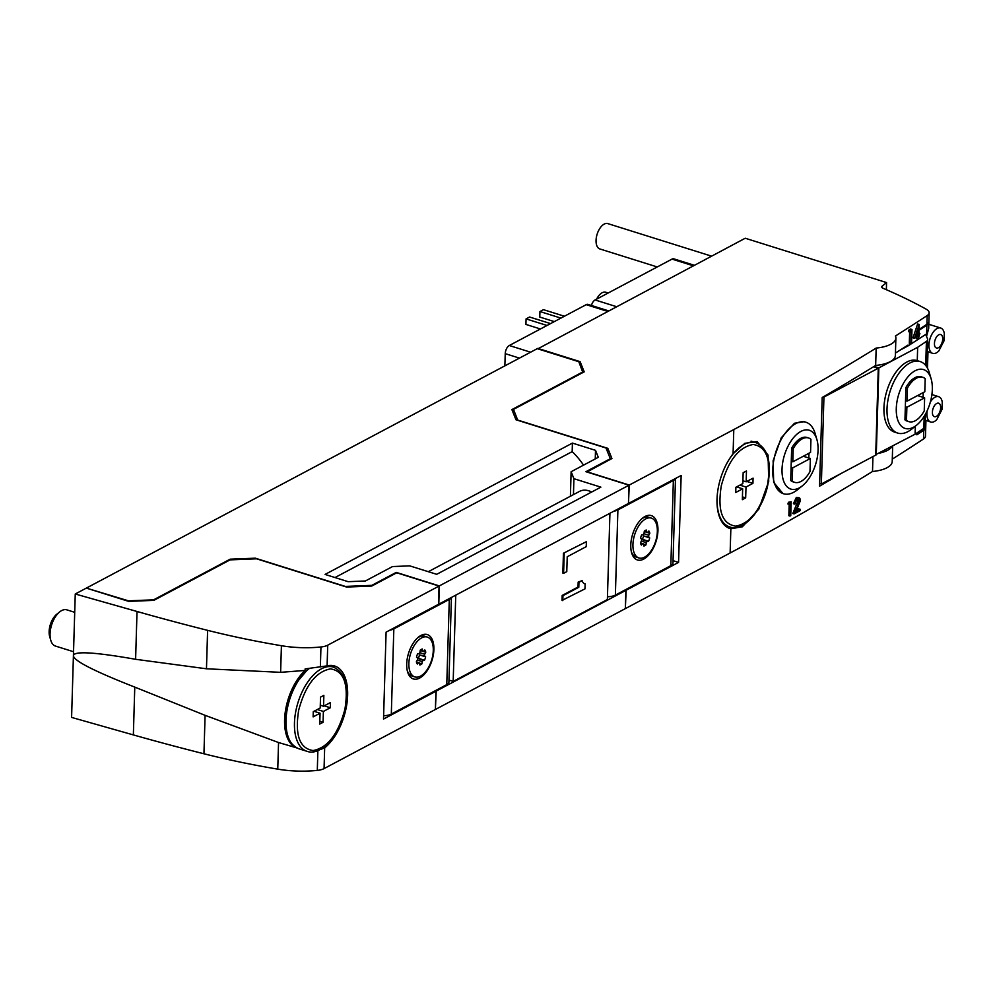 <?xml version="1.0" encoding="UTF-8"?>
<svg xmlns="http://www.w3.org/2000/svg" width="994" height="994" viewBox="0 0 994 994"><rect width="100%" height="100%" fill="white"/><g stroke="black" fill="none" stroke-linecap="round" stroke-linejoin="round"><path stroke-width="1.49" d="M936.36 352.87A13.282 6.995 -72.6 0 1 933.975 353.541A13.282 6.995 -72.6 0 1 932.745 353.379A13.282 6.995 -72.6 0 1 929.452 340.855A13.282 6.995 -72.6 0 1 937.081 328.529A13.282 6.995 -72.6 0 1 939.467 327.846A13.282 6.995 -72.6 0 1 940.697 328.02A13.282 6.995 -72.6 0 1 944.3 333.487L944.051 340.756L938.821 350.944A13.282 6.995 -72.6 0 1 936.36 352.87M930.347 402.048A13.282 6.995 -72.6 0 1 935.043 397.19A13.282 6.995 -72.6 0 1 937.429 396.519A13.282 6.995 -72.6 0 1 938.659 396.681A13.282 6.995 -72.6 0 1 942.262 402.148L942.014 409.429L936.783 419.617A13.282 6.995 -72.6 0 1 934.323 421.531A13.282 6.995 -72.6 0 1 931.937 422.214A13.282 6.995 -72.6 0 1 930.707 422.04A13.282 6.995 -72.6 0 1 927.191 410.671M585.131 583.9A10.847 5.715 107.4 0 1 584.77 583.813A10.847 5.715 107.4 0 1 582.111 580.62L578.173 582.062L578.023 587.019L562.182 595.443L562.032 600.401L584.981 588.87L585.131 583.9L584.41 583.677M455.749 595.17L453.177 681.424L607.371 599.556L609.931 513.302M563.436 553.223L562.84 573.091L563.61 573.327L566.779 571.649L567.226 556.752L586.236 546.65L586.385 541.68L563.436 553.223L586.385 541.68M564.207 553.459L563.61 573.327M448.977 680.107L453.177 681.424M439.323 585.913L438.789 604.166L628.457 503.449L629.003 485.196L439.323 585.913L396.233 572.395L371.831 585.354L345.34 586.423L255.309 558.181L230.148 559.187L153.61 599.829L128.462 600.836L86.888 588.262M435.397 709.256L436.204 691.091L435.198 690.768M435.658 709.343L625.338 608.626L625.885 590.374L436.204 691.091M582.869 372.551L578.806 361.717L537.245 348.67L86.9 587.802M582.882 371.893L511.898 409.59L515.973 419.766L606.017 448.008L610.316 458.731L585.913 471.69L629.003 485.196M598.301 457.302L595.505 450.332L572.42 443.1L325.063 574.433L348.148 581.676L365.37 580.993L392.543 566.555L409.752 565.872L436.689 574.321L600.861 487.147L573.923 478.698L571.128 471.728L598.301 457.302M572.42 443.1L572.171 451.624A66.424 49.799 -118 0 1 583.54 465.142M595.505 450.332L595.257 458.917M571.128 471.728L570.407 496.242M573.923 478.698L573.451 494.627M428.315 571.687L579.527 491.396A18.501 13.879 62 0 1 591.641 492.042M335.003 577.551L572.171 451.624M625.35 608.39L626.158 590.225L625.151 589.902M892.289 459.116A3795.676 1519.59 1.7 0 0 923.513 438.988A14.239 5.703 1.7 0 0 925.476 436.217L925.737 427.519A14.239 5.703 1.7 0 0 925.7 427.085M625.624 608.477L730.13 552.987A3795.676 1519.59 1.7 0 0 872.508 471.491A27.521 11.021 1.7 0 0 892.214 461.539L892.674 446.107M537.791 348.844L745.227 238.237L886.573 282.582L886.362 289.701M657.233 266.951L599.842 248.947A13.282 6.995 -72.6 0 1 596.375 237.317A13.282 6.995 -72.6 0 1 604.178 224.11A13.282 6.995 -72.6 0 1 607.794 223.6L711.53 256.141M596.599 299.157A13.282 6.995 -72.6 0 1 602.14 292.77A13.282 6.995 -72.6 0 1 605.756 292.261L608.154 293.019M580.036 364.786L580.123 361.654L537.804 348.385M513.376 413.293L513.5 409.391L584.211 371.843L580.123 361.654M517.787 420.338L513.5 409.391M607.719 452.245L607.831 448.344L517.799 420.102M586.945 472.013L611.919 458.532L607.831 448.344M628.469 503.225L629.277 485.06L586.957 471.777M730.851 528.758A45.55 24.005 -72.6 0 1 730.006 528.535A45.55 24.005 -72.6 0 1 717.047 498.441A45.55 24.005 -72.6 0 1 733.075 453.786L744.841 443.336L757.093 441.547L768.076 455.103L768.722 481.344L758.795 509.189L742.356 526.783L730.851 528.758L730.13 552.987M629.277 485.06L733.796 429.557A3795.676 1519.59 1.7 0 0 876.174 348.062L875.652 365.444A27.521 11.021 1.7 0 0 895.37 355.504L895.88 338.122A27.521 11.021 1.7 0 0 895.445 336.009A3795.676 1519.59 1.7 0 0 927.178 315.558A14.239 5.703 1.7 0 0 929.141 312.787A14.239 5.703 1.7 0 0 926.246 309.209A474.461 189.953 1.7 0 0 883.107 288.31A4.746 1.901 1.7 0 1 881.715 286.906A4.746 1.901 1.7 0 1 882.187 286.11L886.573 282.582M628.742 503.312L681.151 475.48L678.567 562.393L673.05 560.666M626.158 590.225L678.567 562.393M872.943 456.581L872.508 471.491M875.652 365.444A3795.676 1519.59 1.7 0 1 822.2 397.513L819.565 486.165A3795.676 1519.59 1.7 0 0 840.912 473.591M794.057 513.91L792.79 513.513L797.971 501.038L799.449 501.51L799.188 502.802L794.057 513.91L800.083 510.705L800.133 509.276L795.995 511.475L800.245 500.988A4.461 2.348 107.4 0 0 799.002 497.708A4.461 2.348 107.4 0 0 797.71 497.932A4.945 2.609 107.4 0 0 794.678 504.095L795.473 503.672A3.454 1.826 107.4 0 1 797.635 499.373A3.144 1.653 107.4 0 1 798.567 499.212A3.144 1.653 107.4 0 1 799.449 501.51M797.722 499.323L797.971 501.038M794.678 504.095L793.398 503.697L796.306 497.485L799.002 497.708M796.778 509.847A3795.676 1519.59 1.7 0 0 798.604 508.804L800.133 509.276M788.963 504.331L787.907 503.995L788.441 502.281L791.174 501.746L789.534 502.629L788.963 504.331L790.329 503.598L789.957 516.085L790.752 515.662L791.174 501.746M789.957 516.085L788.851 515.737L789.186 504.207M802.419 485.768A30.839 16.252 -72.6 0 1 799.213 487.917A30.839 16.252 -72.6 0 1 782.029 469.243A30.839 16.252 -72.6 0 1 800.891 431.421A30.839 16.252 -72.6 0 1 816.906 439.596A30.839 16.252 -72.6 0 1 802.419 485.768L797.548 489.707A37.486 19.756 -72.6 0 1 793.647 492.303A37.486 19.756 -72.6 0 1 783.446 493.745A37.486 19.756 -72.6 0 1 773.667 460.93A37.486 19.756 -72.6 0 1 795.685 423.643A37.486 19.756 -72.6 0 1 805.885 422.214L804.221 421.692L794.454 423.258L781.234 437.832L773.121 460.756L773.655 482.351L783.011 493.596M805.885 422.214A37.486 19.756 -72.6 0 1 815.155 433.583L816.906 439.596M793.2 448.729A23.247 12.251 -72.6 0 1 808.544 437.969A23.247 12.251 -72.6 0 1 810.942 439.311L810.557 452.394L792.802 461.825L793.2 448.729L791.659 448.257L790.702 480.5L792.243 480.984L792.628 467.901L810.371 458.482L808.83 457.998L808.979 453.239M791.659 448.257A23.247 12.251 -72.6 0 1 807.016 437.484L808.544 437.969M810.371 458.482L809.986 471.566A23.247 12.251 -72.6 0 1 794.628 482.338L793.1 481.854A23.247 12.251 -72.6 0 1 790.702 480.5M792.802 461.825L791.274 461.34M803.289 456.258L808.83 457.998M791.087 467.416L792.628 467.901M794.628 482.338A23.247 12.251 -72.6 0 1 792.243 480.984M788.441 502.281L789.534 502.629M796.84 504.579L798.281 505.027M797.089 504.008L798.542 504.455M797.325 503.449L798.778 503.908M797.523 502.927L798.99 503.386M797.722 502.343L799.188 502.802M797.822 501.92L799.3 502.392M797.921 501.461L799.4 501.92M796.306 497.485L797.71 497.932M876.174 348.062A27.521 11.021 1.7 0 0 895.88 338.122M927.178 315.558L926.917 324.255A3795.676 1519.59 1.7 0 1 920.009 328.778L919.984 329.648A3795.676 1519.59 1.7 0 0 926.893 325.125A14.239 5.703 1.7 0 0 928.856 322.354L928.669 328.641L926.532 336.382M910.019 332.145L908.479 331.661L908.976 329.946L910.429 329.014L911.97 329.499L910.019 332.145L911.225 331.375L910.852 343.849L911.56 343.402L911.97 329.499M910.852 343.849L909.311 343.365L909.647 332.033M919.028 333.189L919.897 333.462L919.003 334.046L919.152 324.504L914.567 338.32A3795.676 1519.59 1.7 0 0 918.257 335.922L918.17 339.128L916.617 338.643L916.679 336.954M914.567 338.32L913.014 337.836L917.599 324.019L919.288 324.417M895.432 353.069A3795.676 1519.59 1.7 0 0 907.969 345.08L907.944 345.949A3795.676 1519.59 1.7 0 0 925.737 334.406L927.551 338.917A9.493 3.802 1.7 0 1 927.675 339.575L926.855 367.084M927.315 351.466L932.745 353.379M925.277 420.127L930.707 422.04M925.737 427.519A14.239 5.703 1.7 0 1 923.774 430.29A3795.676 1519.59 1.7 0 1 916.866 434.813L916.89 433.943A3795.676 1519.59 1.7 0 0 923.799 429.42A14.239 5.703 1.7 0 0 925.762 426.65L925.936 420.537M879.466 453.127A27.521 11.021 1.7 0 0 892.065 446.43M907.944 345.949L900.067 350.137M821.355 483.979L875.714 455.115L878.286 368.202L823.939 397.066L821.355 483.979L819.652 483.444M823.939 397.066L823.318 396.867M878.286 368.202L873.589 366.724M875.726 454.656L915.089 434.204L923.836 428.302A9.493 3.802 1.7 0 0 925.091 426.488L925.464 414.113M874.086 366.413L878.845 367.904L876.261 454.83M878.845 367.904L917.661 347.291L926.42 341.377A9.493 3.802 1.7 0 0 927.675 339.575M917.661 347.291L917.263 360.648A37.486 19.756 107.4 0 0 917.052 360.586A37.486 19.756 107.4 0 0 906.851 362.015A37.486 19.756 107.4 0 0 884.834 399.29A37.486 19.756 107.4 0 0 894.625 432.117L897.694 433.073A37.486 19.756 -72.6 0 1 887.915 400.259A37.486 19.756 -72.6 0 1 909.932 362.984A37.486 19.756 -72.6 0 1 920.133 361.543A37.486 19.756 -72.6 0 1 929.402 372.912L931.154 378.925A30.839 16.252 -72.6 0 1 916.679 425.109A30.839 16.252 -72.6 0 1 913.461 427.246A30.839 16.252 -72.6 0 1 896.277 408.571A30.839 16.252 -72.6 0 1 915.139 370.75A30.839 16.252 -72.6 0 1 931.154 378.925M915.325 426.19L915.089 434.204M916.679 425.109L911.796 429.035A37.486 19.756 -72.6 0 1 907.895 431.644A37.486 19.756 -72.6 0 1 897.694 433.073M907.447 388.07A23.247 12.251 -72.6 0 1 922.805 377.298A23.247 12.251 -72.6 0 1 925.19 378.652L924.805 391.735L907.062 401.154L907.447 388.07L905.907 387.585L904.95 419.841L906.491 420.325L906.876 407.242L924.631 397.811L923.091 397.327L923.227 392.568M905.907 387.585A23.247 12.251 -72.6 0 1 921.264 376.813L922.805 377.298M924.631 397.811L924.234 410.895A23.247 12.251 -72.6 0 1 908.889 421.667L907.348 421.183A23.247 12.251 -72.6 0 1 904.95 419.841M907.062 401.154L905.522 400.669M917.537 395.587L923.091 397.327M905.335 406.757L906.876 407.242M908.889 421.667A23.247 12.251 -72.6 0 1 906.491 420.325M926.917 324.255A14.239 5.703 1.7 0 0 928.881 321.484L929.141 312.787M917.599 324.019L919.152 324.504M918.17 339.128L919.897 333.462M915.983 335.997A3795.676 1519.59 1.7 0 0 918.307 334.493L918.481 328.455L915.983 335.997M916.779 333.611L918.307 334.493M908.976 329.946L910.529 330.43M721.296 485.817C727.956 460.992 738.567 447.213 753.129 444.48C766.647 446.592 771.456 460.023 767.53 484.799C760.857 509.636 750.246 523.416 735.697 526.149C722.166 524.037 717.37 510.593 721.296 485.817M746.146 481.817L746.469 470.957L743.152 472.722L742.829 483.593L735.895 487.271L735.734 492.49L742.667 488.799L742.344 499.671L745.674 497.895L745.997 487.035L752.93 483.357L753.079 478.139L746.146 481.817L742.903 480.798M746.854 481.444L752.93 483.357M739.921 485.134L745.997 487.035M742.431 496.888L745.674 497.895M736.591 486.898L742.667 488.799M610.291 459.39L610.316 458.731M396.208 573.066L396.233 572.395M327.722 645.181A13.282 5.318 1.7 0 1 320.95 646.982A61.678 24.688 1.7 0 1 281.414 645.715A474.461 189.953 1.7 0 1 207.609 630.345A1423.383 569.848 1.7 0 1 137.023 611.484L75.258 593.99L86.341 588.1L128.673 601.37L153.834 600.364L230.086 559.87L256.576 558.814L346.608 587.056L371.768 586.038L396.73 572.793L439.05 586.062L327.722 645.181L327.101 665.868L305.146 668.912L305.108 670.453L280.631 672.329L206.466 668.788L135.606 659.295C94.592 652.089 73.867 650.896 73.419 655.692L71.593 717.407L133.358 734.914A1423.383 569.848 1.7 0 0 203.944 753.775A474.461 189.953 1.7 0 0 277.761 769.145A61.678 24.688 1.7 0 0 317.297 770.4A13.282 5.318 1.7 0 0 324.056 768.598L435.384 709.492L435.931 691.24L383.522 719.06L386.094 632.147L438.503 604.315L439.05 586.062M317.881 750.408L324.665 747.91A45.55 24.005 107.4 0 0 347.142 701.876A45.55 24.005 107.4 0 0 334.655 666.017A45.55 24.005 107.4 0 0 327.101 665.868M296.1 747.625A43.91 23.135 -72.6 0 1 285.029 713.791A43.91 23.135 -72.6 0 1 305.108 670.453M298.672 710.225C305.344 685.388 315.955 671.609 330.517 668.875C344.036 670.987 348.832 684.431 344.918 709.207C338.246 734.032 327.635 747.811 313.073 750.545C299.554 748.432 294.758 735.001 298.672 710.225M323.535 706.225L323.858 695.353L320.528 697.129L320.205 707.989L313.272 711.667L313.122 716.885L320.056 713.207L319.733 724.067L323.062 722.303L323.385 711.443L330.319 707.753L330.468 702.547L323.535 706.225L320.292 705.206M324.243 705.852L330.319 707.753M317.31 709.53L323.385 711.443M319.819 721.284L323.062 722.303M313.98 711.294L320.056 713.207M75.258 593.99L73.419 655.692C73.568 660.675 94.02 671.136 134.774 687.102L205.087 715.332L278.544 742.53L296.411 747.786M434.912 690.917L435.931 691.24M230.136 559.87L230.148 559.187M255.296 558.864L255.309 558.181M371.806 586.013L371.831 585.354M73.544 651.729L55.465 646.063A18.973 10.002 -72.6 0 1 50.781 640.31A18.973 10.002 -72.6 0 1 59.69 611.894A18.973 10.002 -72.6 0 1 61.665 610.577A18.973 10.002 -72.6 0 1 66.834 609.844L74.712 612.316M50.781 640.31L49.7 636.62A14.898 7.853 -72.6 0 1 56.695 614.304L59.69 611.894M624.866 590.051L625.885 590.374M613.857 511.214A11.381 4.56 1.7 0 0 617.895 509.922L673.36 480.475A11.381 4.56 1.7 0 0 675.373 478.549M643.739 559.075A23.247 12.251 -72.6 0 1 631.662 552.913A23.247 12.251 -72.6 0 1 642.584 518.11A23.247 12.251 -72.6 0 1 644.994 516.495A23.247 12.251 -72.6 0 1 657.953 530.572A23.247 12.251 -72.6 0 1 643.739 559.075M607.446 596.76A11.381 4.56 1.7 0 0 615.373 595.095L670.838 565.648A11.381 4.56 1.7 0 0 672.975 563.089L675.485 478.487M641.689 518.868A20.874 10.996 -72.6 0 1 643.006 518.06A20.874 10.996 -72.6 0 1 648.684 517.265L651.381 518.11A20.874 10.996 -72.6 0 1 656.835 536.387A20.874 10.996 -72.6 0 1 644.572 557.149A20.874 10.996 -72.6 0 1 638.881 557.945A20.874 10.996 -72.6 0 1 633.439 539.667A20.874 10.996 -72.6 0 1 645.702 518.905A20.874 10.996 -72.6 0 1 651.381 518.11M638.881 557.945L636.197 557.1A20.874 10.996 -72.6 0 1 631.364 551.782M648.871 530.995L647.541 532.436A6.163 3.255 107.4 0 0 646.982 532.138A6.163 3.255 107.4 0 0 646.572 532.063L646.398 530.051A8.3 4.374 107.4 0 0 644.311 531.144L644.013 533.43A6.163 3.255 107.4 0 0 642.994 534.859L641.702 534.809A8.3 4.374 107.4 0 0 640.583 538.176L641.602 539.009A6.163 3.255 -72.6 0 0 641.552 540.811L640.447 542.786A8.3 4.374 107.4 0 0 641.403 545.06L642.733 543.619A6.163 3.255 107.4 0 0 643.292 543.904A6.163 3.255 107.4 0 0 643.702 543.991L643.876 546.004A8.3 4.374 107.4 0 0 645.951 544.898L646.262 542.625A6.163 3.255 107.4 0 0 647.28 541.196L648.573 541.245A8.3 4.374 107.4 0 0 649.691 537.878L648.672 537.033A6.163 3.255 107.4 0 0 648.722 535.232L649.827 533.269A8.3 4.374 107.4 0 0 648.871 530.995M644.286 531.417L647.541 532.436M644.286 531.343L646.572 532.063M644.261 531.517L649.827 533.269M643.789 533.691L648.722 535.232M641.577 539.282L642.41 539.32A8.3 4.374 107.4 0 0 643.54 535.94L648.672 537.033M643.54 535.94L649.691 537.878M642.41 539.32L648.573 541.245M641.565 539.407L647.28 541.196M641.391 541.096L646.262 542.625M643.714 544.203L645.951 544.898M642.907 543.743L643.702 543.991M640.471 542.91L642.733 543.619M694.309 265.274L673.82 258.85A6.647 3.504 107.4 0 0 672.019 259.111L595.095 299.952A6.647 3.504 107.4 0 0 591.43 305.481M564.418 316.241L543.457 309.668L539.941 311.532L560.902 318.105M539.941 311.532L539.767 317.049L554.304 321.609M608.514 310.836L588.026 304.412A6.647 3.504 107.4 0 0 586.224 304.661L509.301 345.514A6.647 3.504 107.4 0 0 505.238 353.653L504.865 365.867M550.564 323.597L529.591 317.024L526.074 318.9L547.035 325.473M526.074 318.9L525.913 324.417L540.438 328.977M389.797 630.184A11.381 4.56 1.7 0 0 393.835 628.891L449.3 599.444A11.381 4.56 1.7 0 0 451.313 597.518M419.667 678.057A23.247 12.251 -72.6 0 1 407.59 671.894A23.247 12.251 -72.6 0 1 418.511 637.079A23.247 12.251 -72.6 0 1 420.934 635.464A23.247 12.251 -72.6 0 1 433.893 649.542A23.247 12.251 -72.6 0 1 419.667 678.057M383.609 715.73A11.381 4.56 1.7 0 0 391.313 714.077L446.766 684.617A11.381 4.56 1.7 0 0 448.915 682.058L451.425 597.456M417.629 637.85A20.874 10.996 -72.6 0 1 418.946 637.03A20.874 10.996 -72.6 0 1 424.624 636.235L427.321 637.079A20.874 10.996 -72.6 0 1 432.775 655.357A20.874 10.996 -72.6 0 1 420.499 676.119A20.874 10.996 -72.6 0 1 414.821 676.914A20.874 10.996 -72.6 0 1 409.366 658.637A20.874 10.996 -72.6 0 1 421.642 637.875A20.874 10.996 -72.6 0 1 427.321 637.079M414.821 676.914L412.125 676.069A20.874 10.996 -72.6 0 1 407.304 670.751M424.811 649.964L423.481 651.405A6.163 3.255 107.4 0 0 422.922 651.12A6.163 3.255 107.4 0 0 422.512 651.033L422.326 649.02A8.3 4.374 107.4 0 0 420.251 650.126L419.94 652.399A6.163 3.255 107.4 0 0 418.921 653.828L417.642 653.779A8.3 4.374 107.4 0 0 416.511 657.158L417.542 657.991A6.163 3.255 -72.6 0 0 417.48 659.792L416.374 661.755A8.3 4.374 107.4 0 0 417.331 664.029L418.66 662.588A6.163 3.255 107.4 0 0 419.219 662.886A6.163 3.255 107.4 0 0 419.63 662.961L419.816 664.986A8.3 4.374 107.4 0 0 421.891 663.88L422.202 661.594A6.163 3.255 107.4 0 0 423.22 660.165L424.5 660.227A8.3 4.374 107.4 0 0 425.631 656.848L424.6 656.015A6.163 3.255 107.4 0 0 424.662 654.214L425.767 652.238A8.3 4.374 107.4 0 0 424.811 649.964M420.213 650.387L423.481 651.405M420.226 650.324L422.512 651.033M420.201 650.498L425.767 652.238M419.716 652.66L424.662 654.214M417.505 658.252L418.35 658.289A8.3 4.374 107.4 0 0 419.468 654.909L424.6 656.015M419.468 654.909L425.631 656.848M418.35 658.289L424.5 660.227M417.492 658.376L423.22 660.165M417.331 660.078L422.202 661.594M419.654 663.172L421.891 663.88M418.847 662.712L419.63 662.961M416.399 661.88L418.66 662.588M582.111 580.62L578.943 582.298L578.794 587.268L562.952 595.679L562.803 600.649M562.952 595.679L562.182 595.443M578.794 587.268L578.023 587.019M578.943 582.298L578.173 582.062M942.461 341.19C941.343 345.378 939.554 347.689 937.094 348.161C934.82 347.801 934.012 345.539 934.671 341.364C935.801 337.177 937.578 334.854 940.038 334.394C942.312 334.754 943.12 337.016 942.461 341.19M940.423 409.851C939.305 414.038 937.516 416.362 935.056 416.821C932.782 416.461 931.974 414.2 932.633 410.025C933.764 405.85 935.54 403.527 938.001 403.055C940.274 403.415 941.082 405.689 940.423 409.851M733.796 429.557L733.075 453.786M882.187 286.11L882.138 287.726M926.893 325.125L926.557 336.283M924.196 416.262L923.799 429.42M923.774 430.29L923.513 438.988M926.42 341.377L925.7 365.481M727.223 462.645A44.121 23.247 -72.6 0 1 744.071 444.417A44.121 23.247 -72.6 0 1 756.074 442.728L751.066 441.15M756.074 442.728C767.877 448.17 771.791 462.16 767.84 484.712C762.796 510.369 743.45 532.15 729.671 526.932A44.121 23.247 -72.6 0 1 717.357 494.105M324.665 747.91L324.056 768.598M320.95 646.982L320.366 666.974M281.414 645.715L280.631 672.329M307.047 751.327A44.121 23.247 -72.6 0 1 296.1 709.766A44.121 23.247 -72.6 0 1 321.46 668.813A44.121 23.247 -72.6 0 1 333.462 667.123C345.253 672.565 349.18 686.568 345.229 709.12C340.184 734.765 320.838 756.546 307.047 751.327L298.585 748.681A44.121 23.247 -72.6 0 1 287.639 707.107A44.121 23.247 -72.6 0 1 309.631 668.279M317.881 750.582L317.297 770.4M137.023 611.484L135.606 659.295M207.609 630.345L206.466 668.788M278.544 742.53L277.761 769.145M205.087 715.332L203.944 753.775M134.774 687.102L133.358 734.914M673.36 480.475L670.838 565.648M617.895 509.922L615.373 595.095M672.019 259.111L693.34 265.796M595.095 299.952L616.417 306.637M586.224 304.661L607.533 311.358M509.301 345.514L530.61 352.199M505.238 353.653L519.464 358.126M449.3 599.444L446.766 684.617M393.835 628.891L391.313 714.077M783.446 493.745L782.589 493.471M927.974 351.876L927.489 368.178M938.659 396.681L931.9 394.568M920.133 361.543L917.052 360.586M940.697 328.02L928.794 324.292M729.671 526.932L724.75 525.391M298.585 748.681C286.794 743.239 282.868 729.248 286.819 706.684L295.28 684.22L308.55 668.428M333.462 667.123L328.554 665.582"/></g></svg>

